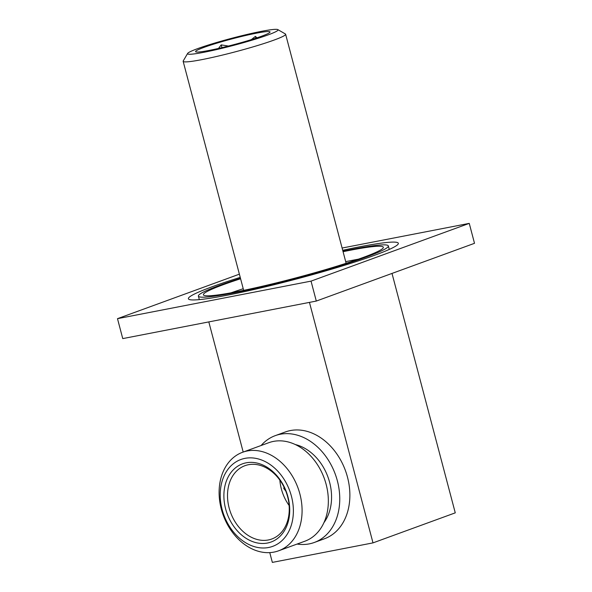 <?xml version="1.0" encoding="UTF-8"?>
<svg xmlns="http://www.w3.org/2000/svg" width="592" height="592" viewBox="0 0 592 592"><rect width="100%" height="100%" fill="white"/><g stroke="black" fill="none" stroke-linecap="round" stroke-linejoin="round"><path stroke-width="0.89" d="M309.453 302.394L372.997 542.879L272.35 562.4L269.767 552.617M243.194 452.051L208.806 321.907M392.008 273.43L455.263 512.85L372.997 542.879M248.44 464.72A39.035 29.615 -110.1 0 0 244.999 465.675A39.035 29.615 -110.1 0 0 229.807 510.274A39.035 29.615 -110.1 0 0 268.324 539.971A39.035 29.615 -110.1 0 0 271.765 539.016A39.035 29.615 -110.1 0 0 286.957 494.424A39.035 29.615 -110.1 0 0 248.44 464.72M289.111 505.487A39.035 29.615 69.9 0 1 279.861 480.149M246.198 462.811A41.618 31.576 -110.1 0 0 225.641 508.965A41.618 31.576 -110.1 0 0 267.399 543.042A41.618 31.576 -110.1 0 0 287.964 496.88A41.618 31.576 -110.1 0 0 246.198 462.811M285.766 491.034L283.775 488.489L284.012 487.075M284.552 488.208L283.775 488.489M285.396 431.945A56.869 43.142 69.9 0 1 290.413 430.554A56.869 43.142 -110.1 0 1 346.527 473.822A56.869 43.142 -110.1 0 1 324.401 538.787L314.271 542.487A56.869 43.142 -110.1 0 0 336.404 477.515A56.869 43.142 -110.1 0 0 280.29 434.247A56.869 43.142 69.9 0 0 275.273 435.638L285.396 431.945M314.271 542.487A56.869 43.142 -110.1 0 1 309.253 543.878A56.869 43.142 69.9 0 1 297.095 544.055M261.124 445.502A56.869 43.142 69.9 0 1 275.273 435.638M323.898 522.706A46.531 35.298 -110.1 0 0 327.931 476.96A46.531 35.298 -110.1 0 0 295.371 444.562M242.609 452.266L268.872 442.675A52.451 39.797 69.9 0 1 273.504 441.395A52.451 39.797 -110.1 0 1 325.26 481.303A52.451 39.797 -110.1 0 1 304.85 541.221L278.58 550.812A52.451 39.797 -110.1 0 0 298.997 490.886A52.451 39.797 -110.1 0 0 247.241 450.978A52.451 39.797 -110.1 0 0 242.609 452.266A52.451 39.797 -110.1 0 0 222.2 512.191A52.451 39.797 -110.1 0 0 273.955 552.099A52.451 39.797 -110.1 0 0 278.58 550.812M245.021 458.349A46.25 35.083 -110.1 0 0 222.17 509.638A46.25 35.083 -110.1 0 0 268.576 547.504A46.25 35.083 -110.1 0 0 291.427 496.207A46.25 35.083 -110.1 0 0 245.021 458.349M228.416 46.043L221.223 44.896L218.485 48.433M221.223 44.896L221.948 47.634M209.228 50.401A38.517 3.019 165.2 0 1 195.737 51.83A38.517 3.019 165.2 0 1 215.192 43.667A38.517 3.019 165.2 0 1 256.373 33.189A38.517 3.019 165.2 0 1 269.989 32.212A38.517 3.019 165.2 0 1 247.774 40.722A38.517 3.019 165.2 0 1 209.228 50.401M256.95 37.836L255.411 36.393L251.304 39.649M255.411 36.393L255.885 38.184M261.442 31.339A46.79 3.67 165.2 0 1 277.826 29.6A46.79 3.67 165.2 0 1 254.197 39.523A46.79 3.67 165.2 0 1 204.166 52.244A46.79 3.67 165.2 0 1 187.634 53.428A46.79 3.67 165.2 0 1 214.607 43.098A46.79 3.67 165.2 0 1 261.442 31.339M277.826 29.6L285.374 33.966A52.991 4.151 165.2 0 1 285.618 34.24A52.991 4.151 165.2 0 1 256.817 45.747A52.991 4.151 165.2 0 1 201.946 59.614A52.991 4.151 165.2 0 1 183.15 61.309A52.991 4.151 165.2 0 1 183.224 60.954L187.634 53.428M342.109 248.033L469.249 223.376L311.037 281.126L117.49 318.666L239.383 274.17M342.701 250.305A108.573 8.51 165.2 0 1 359.818 246.768A108.573 8.51 165.2 0 1 398.335 243.29A108.573 8.51 165.2 0 1 339.327 266.874A108.573 8.51 165.2 0 1 226.921 295.275A108.573 8.51 165.2 0 1 188.397 298.76A108.573 8.51 165.2 0 1 240.234 277.374M342.946 251.215A98.235 7.703 165.2 0 1 353.491 249.077A98.235 7.703 165.2 0 1 388.337 245.932A98.235 7.703 165.2 0 1 334.954 267.266A98.235 7.703 165.2 0 1 233.248 292.966A98.235 7.703 165.2 0 1 198.394 296.118A98.235 7.703 165.2 0 1 240.478 278.292M343.071 251.689A93.062 7.296 165.2 0 1 350.323 250.231A93.062 7.296 165.2 0 1 383.342 247.249A93.062 7.296 165.2 0 1 332.763 267.466A93.062 7.296 165.2 0 1 236.408 291.812A93.062 7.296 165.2 0 1 203.389 294.794A93.062 7.296 165.2 0 1 240.596 278.758M311.037 281.126L316.298 301.062L122.751 338.602L117.49 318.666M469.249 223.376L474.51 243.312L316.298 301.062M358.36 259.178A93.062 7.296 165.2 0 0 352.958 260.199A93.062 7.296 -14.8 0 0 345.706 261.657M243.231 288.726A93.062 7.296 -14.8 0 0 231.006 292.833M346.135 263.285L285.618 34.24M243.66 290.361L183.15 61.309M198.394 296.118L199.319 299.619M388.337 245.932L389.27 249.432"/></g></svg>
